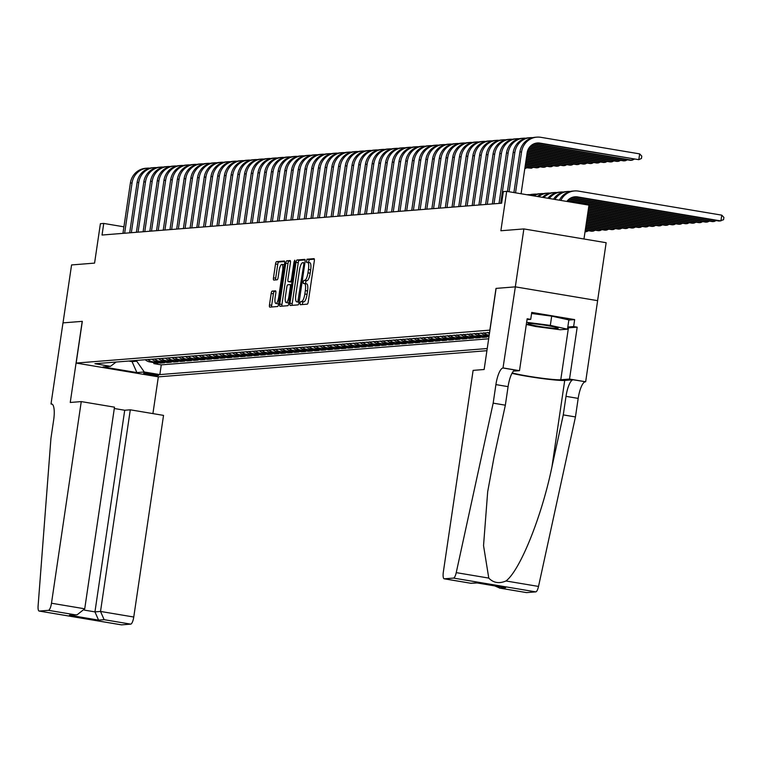 <?xml version="1.0" encoding="UTF-8"?>
<svg xmlns="http://www.w3.org/2000/svg" width="762" height="762" viewBox="0 0 762 762"><rect width="100%" height="100%" fill="white"/><g stroke="black" fill="none" stroke-linecap="round" stroke-linejoin="round"><path stroke-width="1.14" d="M300.038 303.152L300.266 304.714L307.267 304.152A2.305 0.648 -80.5 0 0 308.267 301.828L314.315 260.88A2.305 0.648 -80.5 0 0 314.03 258.651A2.305 0.648 -80.5 0 0 313.992 258.651L306.981 259.213L306.486 262.395L307.419 262.328A7.372 2.057 -80.5 0 1 307.562 262.328A7.372 2.057 -80.5 0 1 308.458 269.434L307.953 272.844A7.372 2.057 -80.5 0 1 304.762 280.292L303.857 280.368L303.162 281.997L303.362 283.55L304.295 283.483A7.372 2.057 -80.5 0 1 304.438 283.483A7.372 2.057 -80.5 0 1 305.333 290.589L304.829 294.008A7.372 2.057 -80.5 0 1 301.638 301.457L300.733 301.523L300.038 303.152M304.581 283.531L306.524 283.855A7.372 2.057 -80.5 0 1 306.667 283.864A7.372 2.057 -80.5 0 1 307.553 290.97L307.048 294.38A7.372 2.057 -80.5 0 1 303.867 301.828L302.962 301.895L302.219 304.552M314.335 259.175L309.21 259.585L308.515 262.49M307.705 262.376L309.648 262.7A7.372 2.057 -80.5 0 1 309.791 262.7A7.372 2.057 -80.5 0 1 310.677 269.805L310.172 273.225A7.372 2.057 -80.5 0 1 306.991 280.673L306.086 280.74L305.391 283.645M158.258 375.495A7.515 0.505 -171.6 0 0 158.572 375.399A7.515 0.505 -171.6 0 0 152.267 373.961A7.515 0.505 -171.6 0 0 144.028 373.113A7.515 0.505 -171.6 0 0 143.704 373.209A7.515 0.505 -171.6 0 0 150.019 374.637A7.515 0.505 -171.6 0 0 158.258 375.495M272.167 291.094A2.305 0.648 -80.5 0 0 271.167 293.427L269.472 304.914A2.305 0.648 -80.5 0 0 269.748 307.134A2.305 0.648 -80.5 0 0 269.796 307.134L277.578 306.514A2.305 0.648 -80.5 0 0 278.568 304.19L284.617 263.242A2.305 0.648 -80.5 0 0 284.34 261.023A2.305 0.648 -80.5 0 0 284.293 261.023L276.511 261.642A2.305 0.648 -80.5 0 0 275.52 263.966L273.472 277.844A2.305 0.648 -80.5 0 0 273.748 280.064A2.305 0.648 -80.5 0 0 273.796 280.064L277.12 279.797A2.305 0.648 -80.5 0 0 278.12 277.473L279.13 270.586A6.163 1.724 -80.5 0 1 281.911 264.366A6.163 1.724 -80.5 0 1 282.654 270.31L278.682 297.266A6.163 1.724 -80.5 0 1 275.892 303.486A6.163 1.724 -80.5 0 1 275.149 297.551L275.815 293.056A2.305 0.648 -80.5 0 0 275.539 290.836A2.305 0.648 -80.5 0 0 275.492 290.836L272.167 291.094L274.387 291.475A2.305 0.648 -80.5 0 0 273.396 293.799L271.691 305.286A2.305 0.648 -80.5 0 0 271.672 306.991M489.852 330.117L496.014 288.398L515.322 286.864L523.875 228.924L500.872 230.753L506.692 191.348L503.33 191.624L501.625 203.206L102.041 235.029L103.746 223.437L100.394 223.704L94.574 263.109L71.571 264.938L63.017 322.878L82.325 321.345L76.162 363.064L489.947 330.127M289.97 303.286A2.305 0.648 -80.5 0 0 290.246 305.505A2.305 0.648 -80.5 0 0 290.293 305.505L298.075 304.886A2.305 0.648 -80.5 0 0 299.066 302.552L305.114 261.604A2.305 0.648 -80.5 0 0 304.838 259.385A2.305 0.648 -80.5 0 0 304.79 259.385L297.018 260.004A2.305 0.648 -80.5 0 0 296.018 262.338L289.97 303.286L292.198 303.657A2.305 0.648 -80.5 0 0 292.17 305.352M287.826 305.705L280.045 306.324A2.305 0.648 -80.5 0 1 279.997 306.314A2.305 0.648 -80.5 0 1 279.721 304.095L285.769 263.147A2.305 0.648 -80.5 0 1 286.76 260.823L290.093 260.556A2.305 0.648 -80.5 0 1 290.141 260.556A2.305 0.648 -80.5 0 1 290.417 262.776L287.96 279.387A2.305 0.648 -80.5 0 0 288.246 281.607A2.305 0.648 -80.5 0 0 288.284 281.607L290.493 281.435A2.305 0.648 -80.5 0 0 291.494 279.102L294.046 261.814L294.77 260.185L294.97 261.747L288.817 303.371A2.305 0.648 -80.5 0 1 287.826 305.705M523.875 228.924L606.152 242.716L597.598 300.647M153.972 362.645L153.829 363.617L157.858 363.293L149.743 361.931L152.429 361.721A9.392 9.001 -94.6 0 1 147.895 359.493M160.687 362.112L160.544 363.083L164.573 362.76L156.458 361.398L159.144 361.188A9.392 9.001 -94.6 0 1 154.61 358.959M167.402 361.569L167.259 362.55L171.288 362.226L163.173 360.864L165.859 360.655A9.392 9.001 -94.6 0 1 161.325 358.426M174.117 361.036L173.974 362.007L178.003 361.693L169.888 360.331L172.574 360.112A9.392 9.001 -94.6 0 1 168.04 357.892M180.842 360.502L180.689 361.474L184.728 361.159L176.603 359.797L179.289 359.578A9.392 9.001 -94.6 0 1 174.755 357.349M187.557 359.969L187.414 360.94L191.443 360.617L183.318 359.264L186.004 359.045A9.392 9.001 -94.6 0 1 181.47 356.816M194.272 359.435L194.129 360.407L198.158 360.083L190.033 358.721L192.729 358.511A9.392 9.001 -94.6 0 1 188.185 356.283M200.987 358.902L200.844 359.874L204.873 359.55L196.758 358.188L199.444 357.978A9.392 9.001 -94.6 0 1 194.901 355.749M207.702 358.369L207.559 359.34L211.588 359.016L203.473 357.654L206.159 357.445A9.392 9.001 -94.6 0 1 201.616 355.216M214.417 357.826L214.274 358.807L218.303 358.483L210.188 357.121L212.874 356.902A9.392 9.001 -94.6 0 1 208.331 354.682M221.132 357.292L220.99 358.264L225.019 357.95L216.903 356.587L219.589 356.368A9.392 9.001 -94.6 0 1 215.046 354.139M227.848 356.759L227.705 357.73L231.734 357.416L223.618 356.054L226.304 355.835A9.392 9.001 -94.6 0 1 221.771 353.606M234.563 356.225L234.42 357.197L238.449 356.873L230.334 355.521L233.02 355.302A9.392 9.001 -94.6 0 1 228.486 353.073M241.278 355.692L241.135 356.664L245.164 356.34L237.049 354.978L239.735 354.768A9.392 9.001 -94.6 0 1 235.201 352.539M247.993 355.159L247.85 356.13L251.879 355.806L243.764 354.444L246.45 354.235A9.392 9.001 -94.6 0 1 241.916 352.006M254.708 354.625L254.565 355.597L258.594 355.273L250.479 353.911L253.165 353.701A9.392 9.001 -94.6 0 1 248.631 351.473M261.423 354.082L261.28 355.054L265.309 354.74L257.194 353.377L259.88 353.158A9.392 9.001 -94.6 0 1 255.346 350.939M268.138 353.549L267.995 354.52L272.024 354.206L263.909 352.844L266.595 352.625A9.392 9.001 -94.6 0 1 262.061 350.396M274.853 353.016L274.711 353.987L278.74 353.663L270.624 352.311L273.31 352.092A9.392 9.001 -94.6 0 1 268.776 349.863M281.569 352.482L281.426 353.454L285.455 353.13L277.339 351.768L280.025 351.558A9.392 9.001 -94.6 0 1 275.492 349.329M288.293 351.949L288.141 352.92L292.179 352.596L284.055 351.234L286.741 351.025A9.392 9.001 -94.6 0 1 282.207 348.796M295.008 351.415L294.865 352.387L298.894 352.063L290.77 350.701L293.456 350.491A9.392 9.001 -94.6 0 1 288.922 348.263M301.723 350.872L301.581 351.853L305.61 351.53L297.485 350.168L300.18 349.958A9.392 9.001 -94.6 0 1 295.637 347.729M308.439 350.339L308.296 351.311L312.325 350.996L304.209 349.634L306.895 349.415A9.392 9.001 -94.6 0 1 302.352 347.196M315.154 349.806L315.011 350.777L319.04 350.463L310.925 349.101L313.611 348.882A9.392 9.001 -94.6 0 1 309.067 346.653M321.869 349.272L321.726 350.244L325.755 349.92L317.64 348.567L320.326 348.348A9.392 9.001 -94.6 0 1 315.782 346.119M328.584 348.739L328.441 349.71L332.47 349.387L324.355 348.024L327.041 347.815A9.392 9.001 -94.6 0 1 322.497 345.586M335.299 348.205L335.156 349.177L339.185 348.853L331.07 347.491L333.756 347.282A9.392 9.001 -94.6 0 1 329.213 345.053M342.014 347.672L341.871 348.644L345.9 348.32L337.785 346.958L340.471 346.748A9.392 9.001 -94.6 0 1 335.937 344.519M348.729 347.129L348.586 348.11L352.615 347.786L344.5 346.424L347.186 346.215A9.392 9.001 -94.6 0 1 342.652 343.986M355.444 346.596L355.302 347.567L359.331 347.253L351.215 345.891L353.901 345.672A9.392 9.001 -94.6 0 1 349.367 343.452M362.16 346.062L362.017 347.034L366.046 346.72L357.93 345.357L360.617 345.138A9.392 9.001 -94.6 0 1 356.083 342.91M368.875 345.529L368.732 346.5L372.761 346.177L364.646 344.824L367.332 344.605A9.392 9.001 -94.6 0 1 362.798 342.376M375.59 344.995L375.447 345.967L379.476 345.643L371.361 344.281L374.047 344.072A9.392 9.001 -94.6 0 1 369.513 341.843M382.305 344.462L382.162 345.434L386.191 345.11L378.076 343.748L380.762 343.538A9.392 9.001 -94.6 0 1 376.228 341.309M389.02 343.929L388.877 344.9L392.906 344.576L384.791 343.214L387.477 343.005A9.392 9.001 -94.6 0 1 382.943 340.776M395.745 343.386L395.592 344.367L399.621 344.043L391.506 342.681L394.192 342.462A9.392 9.001 -94.6 0 1 389.658 340.243M402.46 342.852L402.317 343.824L406.346 343.51L398.221 342.148L400.907 341.928A9.392 9.001 -94.6 0 1 396.373 339.7M409.175 342.319L409.032 343.291L413.061 342.976L404.936 341.614L407.622 341.395A9.392 9.001 -94.6 0 1 403.088 339.166M415.89 341.786L415.747 342.757L419.776 342.433L411.661 341.071L414.347 340.862A9.392 9.001 -94.6 0 1 409.804 338.633M422.605 341.252L422.462 342.224L426.491 341.9L418.376 340.538L421.062 340.328A9.392 9.001 -94.6 0 1 416.519 338.099M429.32 340.719L429.177 341.69L433.207 341.366L425.091 340.004L427.777 339.795A9.392 9.001 -94.6 0 1 423.234 337.566M436.035 340.185L435.893 341.157L439.922 340.833L431.806 339.471L434.492 339.261A9.392 9.001 -94.6 0 1 429.949 337.033M442.751 339.642L442.608 340.614L446.637 340.3L438.521 338.938L441.208 338.719A9.392 9.001 -94.6 0 1 436.664 336.499M449.466 339.109L449.323 340.081L453.352 339.766L445.237 338.404L447.923 338.185A9.392 9.001 -94.6 0 1 443.389 335.956M456.181 338.576L456.038 339.547L460.067 339.223L451.952 337.871L454.638 337.652A9.392 9.001 -94.6 0 1 450.104 335.423M462.896 338.042L462.753 339.014L466.782 338.69L458.667 337.328L461.353 337.118A9.392 9.001 -94.6 0 1 456.819 334.889M469.611 337.509L469.468 338.48L473.497 338.157L465.382 336.794L468.068 336.585A9.392 9.001 -94.6 0 1 463.534 334.356M476.326 336.975L476.183 337.947L480.212 337.623L472.097 336.261L474.783 336.052A9.392 9.001 -94.6 0 1 470.249 333.823M483.041 336.433L482.898 337.414L486.928 337.09L478.812 335.728L481.498 335.518A9.392 9.001 -94.6 0 1 476.964 333.289M486.908 350.701L158.439 376.857L76.162 363.064M153.829 363.617L161.277 364.865L159.839 374.599L487.232 348.529M159.839 374.599L144.275 371.989L136.893 372.58L103.089 366.913L110.48 366.322L94.907 363.712L489.585 332.565M489.204 335.147L488.213 334.975A9.392 9.001 -94.6 0 1 483.68 332.756M480.993 332.965A9.392 9.001 85.4 0 0 485.527 335.194L489.109 335.794M488.966 336.766L481.498 335.518M482.898 337.414L474.783 336.052M476.183 337.947L468.068 336.585M469.468 338.48L461.353 337.118M462.753 339.014L454.638 337.652M456.038 339.547L447.923 338.185M449.323 340.081L441.208 338.719M442.608 340.614L434.492 339.261M435.893 341.157L427.777 339.795M429.177 341.69L421.062 340.328M422.462 342.224L414.347 340.862M415.747 342.757L407.622 341.395M409.032 343.291L400.907 341.928M402.317 343.824L394.192 342.462M395.592 344.367L387.477 343.005M388.877 344.9L380.762 343.538M382.162 345.434L374.047 344.072M375.447 345.967L367.332 344.605M368.732 346.5L360.617 345.138M362.017 347.034L353.901 345.672M355.302 347.567L347.186 346.215M348.586 348.11L340.471 346.748M341.871 348.644L333.756 347.282M335.156 349.177L327.041 347.815M328.441 349.71L320.326 348.348M321.726 350.244L313.611 348.882M315.011 350.777L306.895 349.415M308.296 351.311L300.18 349.958M301.581 351.853L293.456 350.491M294.865 352.387L286.741 351.025M288.141 352.92L280.025 351.558M281.426 353.454L273.31 352.092M274.711 353.987L266.595 352.625M267.995 354.52L259.88 353.158M261.28 355.054L253.165 353.701M254.565 355.597L246.45 354.235M247.85 356.13L239.735 354.768M241.135 356.664L233.02 355.302M234.42 357.197L226.304 355.835M227.705 357.73L219.589 356.368M220.99 358.264L212.874 356.902M214.274 358.807L206.159 357.445M207.559 359.34L199.444 357.978M200.844 359.874L192.729 358.511M194.129 360.407L186.004 359.045M187.414 360.94L179.289 359.578M180.689 361.474L172.574 360.112M173.974 362.007L165.859 360.655M167.259 362.55L159.144 361.188M160.544 363.083L152.429 361.721M161.277 364.865L488.671 338.795M132.178 360.74L132.055 361.598L136.75 361.226L136.874 360.369M583.968 238.992L588.969 205.149L506.692 191.348M123.92 226.819L103.746 223.437M128.626 361.026L132.055 361.598L136.893 372.58M487.709 332.432A9.392 9.001 85.4 0 0 489.423 333.67M474.278 333.499A9.392 9.001 85.4 0 0 478.812 335.728M467.563 334.032A9.392 9.001 85.4 0 0 472.097 336.261M460.848 334.566A9.392 9.001 85.4 0 0 465.382 336.794M454.133 335.109A9.392 9.001 85.4 0 0 458.667 337.328M447.418 335.642A9.392 9.001 85.4 0 0 451.952 337.871M440.693 336.175A9.392 9.001 85.4 0 0 445.237 338.404M433.978 336.709A9.392 9.001 85.4 0 0 438.521 338.938M427.263 337.242A9.392 9.001 85.4 0 0 431.806 339.471M420.548 337.776A9.392 9.001 85.4 0 0 425.091 340.004M413.833 338.309A9.392 9.001 85.4 0 0 418.376 340.538M407.118 338.852A9.392 9.001 85.4 0 0 411.661 341.071M400.402 339.385A9.392 9.001 85.4 0 0 404.936 341.614M393.687 339.919A9.392 9.001 85.4 0 0 398.221 342.148M386.972 340.452A9.392 9.001 85.4 0 0 391.506 342.681M380.257 340.985A9.392 9.001 85.4 0 0 384.791 343.214M373.542 341.519A9.392 9.001 85.4 0 0 378.076 343.748M366.827 342.062A9.392 9.001 85.4 0 0 371.361 344.281M360.112 342.595A9.392 9.001 85.4 0 0 364.646 344.824M353.397 343.129A9.392 9.001 85.4 0 0 357.93 345.357M346.681 343.662A9.392 9.001 85.4 0 0 351.215 345.891M339.966 344.195A9.392 9.001 85.4 0 0 344.5 346.424M333.251 344.729A9.392 9.001 85.4 0 0 337.785 346.958M326.527 345.262A9.392 9.001 85.4 0 0 331.07 347.491M319.811 345.805A9.392 9.001 85.4 0 0 324.355 348.024M313.096 346.339A9.392 9.001 85.4 0 0 317.64 348.567M306.381 346.872A9.392 9.001 85.4 0 0 310.925 349.101M299.666 347.405A9.392 9.001 85.4 0 0 304.209 349.634M292.951 347.939A9.392 9.001 85.4 0 0 297.485 350.168M286.236 348.472A9.392 9.001 85.4 0 0 290.77 350.701M279.521 349.006A9.392 9.001 85.4 0 0 284.055 351.234M272.806 349.548A9.392 9.001 85.4 0 0 277.339 351.768M266.09 350.082A9.392 9.001 85.4 0 0 270.624 352.311M259.375 350.615A9.392 9.001 85.4 0 0 263.909 352.844M252.66 351.149A9.392 9.001 85.4 0 0 257.194 353.377M245.945 351.682A9.392 9.001 85.4 0 0 250.479 353.911M239.23 352.215A9.392 9.001 85.4 0 0 243.764 354.444M232.515 352.758A9.392 9.001 85.4 0 0 237.049 354.978M225.8 353.292A9.392 9.001 85.4 0 0 230.334 355.521M219.075 353.825A9.392 9.001 85.4 0 0 223.618 356.054M212.36 354.359A9.392 9.001 85.4 0 0 216.903 356.587M205.645 354.892A9.392 9.001 85.4 0 0 210.188 357.121M198.93 355.425A9.392 9.001 85.4 0 0 203.473 357.654M192.215 355.959A9.392 9.001 85.4 0 0 196.758 358.188M185.499 356.502A9.392 9.001 85.4 0 0 190.033 358.721M178.784 357.035A9.392 9.001 85.4 0 0 183.318 359.264M172.069 357.568A9.392 9.001 85.4 0 0 176.603 359.797M165.354 358.102A9.392 9.001 85.4 0 0 169.888 360.331M158.639 358.635A9.392 9.001 85.4 0 0 163.173 360.864M151.924 359.169A9.392 9.001 85.4 0 0 156.458 361.398M110.48 366.322L116.148 362.017M145.209 359.702A9.392 9.001 85.4 0 0 149.743 361.931M136.75 361.226L144.275 371.989M305.143 259.909L299.237 260.375A2.305 0.648 -80.5 0 0 298.247 262.709L292.198 303.657M297.818 301.762L303.819 264.185L303.628 262.633L302.638 262.709A7.372 2.057 -80.5 0 0 299.456 270.148L295.827 294.723A7.372 2.057 -80.5 0 0 296.723 301.828A7.372 2.057 -80.5 0 0 296.866 301.838L299.152 301.981M298.799 302.162A7.372 2.057 -80.5 0 0 298.942 302.2A7.372 2.057 -80.5 0 0 299.085 302.209L296.866 301.838M290.446 261.08L288.988 261.195A2.305 0.648 -80.5 0 0 287.988 263.519L281.95 304.467A2.305 0.648 -80.5 0 0 281.921 306.172M290.417 281.969A2.305 0.648 -80.5 0 0 290.465 281.978A2.305 0.648 -80.5 0 0 290.512 281.978L291.998 281.864M285.417 296.618A6.163 1.724 -80.5 0 0 286.16 302.562A6.163 1.724 -80.5 0 0 288.941 296.342L290.351 286.836A2.305 0.648 -80.5 0 0 290.074 284.617A2.305 0.648 -80.5 0 0 290.027 284.617L287.817 284.798A2.305 0.648 -80.5 0 0 286.817 287.122L285.417 296.618M286.16 302.562L288.388 302.933A6.163 1.724 -80.5 0 0 288.912 302.762M275.844 291.351L274.387 291.475M275.892 303.486L278.12 303.857A6.163 1.724 -80.5 0 0 278.644 303.695M284.378 264.852A6.163 1.724 -80.5 0 0 284.14 264.747L281.911 264.366M284.645 261.537L278.74 262.014A2.305 0.648 -80.5 0 0 277.739 264.338L275.692 278.216A2.305 0.648 -80.5 0 0 275.663 279.911M566.852 201.435A11.744 11.249 -94.6 0 1 574.948 196.796A11.744 11.249 -94.6 0 1 577.596 196.91L720.909 220.942L721.766 215.151L578.444 191.119A17.612 16.869 85.4 0 0 574.481 190.948A17.612 16.869 85.4 0 0 560.832 200.425M574.11 196.901A11.744 11.249 -94.6 0 1 575.91 197.044L719.233 221.075L723.557 219.732L723.9 217.408L721.766 215.151M574.481 190.948L572.805 191.081A17.612 16.869 85.4 0 0 559.346 200.177M536.486 143.094A11.744 11.249 -94.6 0 1 538.286 143.237L638.804 159.677L639.661 153.886L540.82 137.312A17.612 16.869 85.4 0 0 536.858 137.141A17.612 16.869 85.4 0 0 521.57 151.895L515.531 192.834M536.858 137.141L535.172 137.274A17.612 16.869 85.4 0 0 519.894 152.029L513.912 192.567M521.084 193.767L527.133 152.829A11.744 11.249 -94.6 0 1 537.315 142.989A11.744 11.249 -94.6 0 1 539.963 143.104L638.804 159.677L641.452 158.467L641.794 156.143L639.661 153.886M553.412 328.241A15.259 1.019 -171.6 0 0 558.089 328.07A15.259 1.019 -171.6 0 0 548.326 325.774A15.259 1.019 -171.6 0 0 532.743 323.698A15.259 1.019 -171.6 0 0 528.095 323.64A15.259 1.019 -171.6 0 0 536.21 325.888A15.259 1.019 -171.6 0 0 553.412 328.241M531.59 313.496L551.698 316.125L568.862 319.897L567.49 329.174L560.241 329.746L535.819 326.546L526.323 324.46M526.637 322.297L550.326 325.393L567.49 329.174M551.698 316.125L550.326 325.393M493.166 403.146L505.349 405.184L494.024 457.152L487.68 491.766L483.537 545.592L488.775 578.091C493.424 582.901 499.167 583.863 505.978 580.977C520.008 570.519 541.715 516.646 551.945 466.868L563.27 414.899L566.014 396.354A16.44 4.582 99.5 0 1 573.11 379.762L585.654 381.772L597.627 300.657L515.35 286.855L496.11 288.388L484.137 369.503L473.116 370.38L443.341 572.014A7.049 1.962 -80.5 0 0 444.198 578.806A7.049 1.962 -80.5 0 0 444.332 578.806L453.504 578.082A7.049 1.962 -80.5 0 0 456.238 572.633L493.166 403.146L495.91 384.6A16.44 4.582 99.5 0 1 503.006 368.008L515.35 286.855M563.27 414.899L575.453 416.938L578.187 398.393A16.44 4.582 99.5 0 1 585.283 381.8M503.006 368.008L515.179 370.046A16.44 4.582 99.5 0 0 508.083 386.639L505.349 405.184M444.332 578.806L470.906 583.263L476.479 582.825L505.616 587.702L500.034 588.15L526.609 592.607L535.781 591.874L453.504 578.082M505.978 580.977L538.515 586.435L575.453 416.938M503.377 367.979L519.494 370.675L527.161 318.764L530.723 319.364L527.028 319.649M568.833 320.069L574.662 319.602L531.743 312.41L530.723 319.364M574.662 319.602L573.643 326.555L577.196 327.155L569.528 379.066L585.654 381.772M512.216 372.894A26.413 1.772 -171.6 0 0 537.801 377.657A26.413 1.772 -171.6 0 0 560.765 379.762L569.528 379.066M519.494 370.675L513.417 371.161M511.969 373.351A30.585 2.048 -171.6 0 0 541.363 378.428A30.585 2.048 -171.6 0 0 564.718 380.428L573.11 379.762M538.515 586.435A7.049 1.962 99.5 0 1 535.781 591.874M577.196 327.155L568.433 327.851A26.413 1.772 8.4 0 1 567.68 327.889M567.804 327.022L573.643 326.555M470.906 583.263L477.202 582.959M476.479 582.825L477.136 582.93M505.616 587.702L504.415 587.502M500.034 588.15L494.671 585.892M81.258 401.593L51.483 603.228L84.725 608.8L114.5 407.165L81.258 401.593L70.247 402.469L82.22 321.354L62.979 322.878L51.006 404.003L52.245 404.203M114.31 408.508L124.72 410.251L130.292 409.813L163.535 415.385L133.76 617.02A7.049 1.962 99.5 0 1 130.721 624.135L121.558 624.859A7.049 1.962 99.5 0 1 121.415 624.859L39.138 611.057A7.049 1.962 -80.5 0 1 38.1 605.933L50.94 438.36L53.683 419.824A16.44 4.582 -80.5 0 0 51.692 403.984A16.44 4.582 -80.5 0 0 51.378 403.974L51.006 404.003M130.721 624.135L104.146 619.677L98.574 620.116L69.447 615.239L75.019 614.791L48.444 610.333L39.272 611.067L121.558 624.859M158.344 376.838L152.914 413.604M130.292 409.813L100.517 611.448L133.76 617.02M48.444 610.333A7.049 1.962 -80.5 0 0 51.483 603.228M124.72 410.251L94.945 611.886L100.517 611.448L104.146 619.677M98.574 620.116L94.945 611.886L84.372 610.114M69.447 615.239L77.076 614.82L84.725 608.8M75.019 614.791L77.076 614.82M571.014 197.891L712.518 221.609L714.194 221.475L714.375 220.266M571.681 197.587L714.194 221.475L716.185 220.561M570.3 191.481A17.612 16.869 85.4 0 0 567.766 191.481L566.09 191.614A17.612 16.869 85.4 0 0 553.517 199.206M567.766 191.481A17.612 16.869 85.4 0 0 554.955 199.444M568.957 199.206L705.803 222.142L707.479 222.009L707.66 220.799M569.404 198.863L707.479 222.009L709.47 221.104M563.585 192.014A17.612 16.869 85.4 0 0 561.051 192.014L559.375 192.148A17.612 16.869 85.4 0 0 547.878 198.253M561.051 192.014A17.612 16.869 85.4 0 0 549.269 198.491M567.5 200.616L699.087 222.685L700.764 222.552L700.945 221.332M567.823 200.254L700.764 222.552L702.755 221.637M556.87 192.548A17.612 16.869 85.4 0 0 554.336 192.548L552.66 192.681A17.612 16.869 85.4 0 0 542.477 197.348M554.336 192.548A17.612 16.869 85.4 0 0 543.801 197.577M588.864 205.864L692.372 223.218L694.049 223.085L694.23 221.866M588.921 205.454L694.049 223.085L696.039 222.171M550.154 193.081A17.612 16.869 85.4 0 0 547.621 193.091L545.944 193.224A17.612 16.869 85.4 0 0 537.372 196.501M547.621 193.091A17.612 16.869 85.4 0 0 538.62 196.701M532.676 137.674A17.612 16.869 85.4 0 0 530.133 137.674A17.612 16.869 85.4 0 0 514.855 152.429L509.054 191.748M530.133 137.674L528.457 137.808A17.612 16.869 85.4 0 0 513.178 152.562L507.435 191.481M533.381 144.075L630.412 160.344L632.089 160.21L632.269 159.001M534.048 143.77L632.089 160.21L634.079 159.296M525.951 138.208A17.612 16.869 85.4 0 0 523.418 138.208A17.612 16.869 85.4 0 0 508.14 152.962L500.71 203.283M523.418 138.208L521.741 138.341A17.612 16.869 85.4 0 0 506.463 153.105L499.034 203.416M531.324 145.39L623.697 160.877L625.373 160.744L625.554 159.534M531.771 145.056L625.373 160.744L627.364 159.839M519.236 138.741A17.612 16.869 85.4 0 0 516.703 138.741A17.612 16.869 85.4 0 0 501.425 153.505L493.995 203.816M516.703 138.741L515.026 138.875A17.612 16.869 85.4 0 0 499.748 153.638L492.319 203.949M529.866 146.809L616.982 161.42L618.658 161.277L618.839 160.068M530.19 146.447L618.658 161.277L620.649 160.372M512.521 139.275A17.612 16.869 85.4 0 0 509.988 139.275A17.612 16.869 85.4 0 0 494.709 154.038L487.28 204.349M509.988 139.275L508.311 139.408A17.612 16.869 85.4 0 0 493.033 154.172L485.604 204.483M528.78 148.285L610.267 161.954L611.943 161.82L612.124 160.601M529.028 147.914L611.943 161.82L613.934 160.906M588.626 207.483L685.657 223.752L687.334 223.618L687.514 222.399M588.683 207.073L687.334 223.618L689.324 222.704M543.439 193.615A17.612 16.869 85.4 0 0 540.906 193.624L539.229 193.758A17.612 16.869 85.4 0 0 532.695 195.71M540.906 193.624A17.612 16.869 85.4 0 0 533.819 195.901M505.806 139.808A17.612 16.869 85.4 0 0 503.272 139.808A17.612 16.869 85.4 0 0 487.994 154.572L480.565 204.883M503.272 139.808L501.596 139.951A17.612 16.869 85.4 0 0 486.318 154.705L478.888 205.016M527.99 149.819L603.552 162.487L605.228 162.354L605.409 161.134M528.161 149.428L605.228 162.354L607.219 161.439M588.388 209.102L678.942 224.285L680.618 224.152L680.799 222.933M588.445 208.702L680.618 224.152L682.609 223.237M536.724 194.158A17.612 16.869 85.4 0 0 534.191 194.158L532.514 194.291A17.612 16.869 85.4 0 0 528.742 195.053M534.191 194.158A17.612 16.869 85.4 0 0 529.628 195.196M499.091 140.341A17.612 16.869 85.4 0 0 496.557 140.351A17.612 16.869 85.4 0 0 481.279 155.105L473.85 205.416M496.557 140.351L494.881 140.484A17.612 16.869 85.4 0 0 479.603 155.238L472.173 205.55M527.437 151.381L596.837 163.02L598.513 162.887L598.694 161.668M527.552 150.99L598.513 162.887L600.504 161.973M588.15 210.722L672.227 224.819L673.903 224.685L674.084 223.476M588.207 210.322L673.903 224.685L675.894 223.771M530.009 194.691A17.612 16.869 85.4 0 0 527.475 194.691A17.612 16.869 85.4 0 0 526.923 194.748M492.376 140.875A17.612 16.869 85.4 0 0 489.842 140.884A17.612 16.869 85.4 0 0 474.564 155.638L467.135 205.95M489.842 140.884L488.166 141.018A17.612 16.869 85.4 0 0 472.888 155.772L465.458 206.092M527.104 152.991L590.121 163.554L591.798 163.42L591.979 162.201M527.171 152.581L591.798 163.42L593.788 162.506M587.912 212.341L665.512 225.352L667.188 225.219L667.369 224.009M587.969 211.941L667.188 225.219L669.179 224.314M485.661 141.418A17.612 16.869 85.4 0 0 483.127 141.418A17.612 16.869 85.4 0 0 467.849 156.172L460.419 206.492M483.127 141.418L481.451 141.551A17.612 16.869 85.4 0 0 466.173 156.305L458.743 206.626M526.866 154.61L583.406 164.087L585.083 163.954L585.264 162.744M526.933 154.21L585.083 163.954L587.073 163.039M587.664 213.97L658.797 225.895L660.473 225.752L660.654 224.542M587.731 213.56L660.473 225.752L662.464 224.847M478.946 141.951A17.612 16.869 85.4 0 0 476.412 141.951A17.612 16.869 85.4 0 0 461.134 156.715L453.704 207.026M476.412 141.951L474.736 142.084A17.612 16.869 85.4 0 0 459.448 156.848L452.018 207.159M526.628 156.229L576.691 164.621L578.368 164.487L578.548 163.278M526.685 155.829L578.368 164.487L580.358 163.582M587.426 215.589L652.082 226.428L653.758 226.295L653.939 225.076M587.492 215.179L653.758 226.295L655.749 225.381M472.23 142.484A17.612 16.869 85.4 0 0 469.697 142.484A17.612 16.869 85.4 0 0 454.419 157.248L446.989 207.559M469.697 142.484L468.02 142.618A17.612 16.869 85.4 0 0 452.733 157.382L445.303 207.693M526.39 157.848L569.976 165.163L571.652 165.03L571.833 163.811M526.447 157.448L571.652 165.03L573.643 164.116M587.188 217.208L645.366 226.962L647.043 226.828L647.224 225.609M587.245 216.799L647.043 226.828L649.034 225.914M465.515 143.018A17.612 16.869 85.4 0 0 462.982 143.018A17.612 16.869 85.4 0 0 447.704 157.782L440.274 208.093M462.982 143.018L461.305 143.151A17.612 16.869 85.4 0 0 446.018 157.915L438.588 208.226M526.151 159.477L563.261 165.697L564.937 165.564L565.118 164.344M526.209 159.067L564.937 165.564L566.928 164.649M586.95 218.827L638.642 227.495L640.328 227.362L640.509 226.143M587.007 218.418L640.328 227.362L642.309 226.447M458.8 143.551A17.612 16.869 85.4 0 0 456.267 143.561A17.612 16.869 85.4 0 0 440.988 158.315L433.559 208.626M456.267 143.561L454.59 143.694A17.612 16.869 85.4 0 0 439.303 158.448L431.873 208.759M525.913 161.096L556.536 166.23L558.222 166.097L558.403 164.878M525.971 160.687L558.222 166.097L560.203 165.183M586.711 220.447L631.927 228.029L633.613 227.895L633.793 226.676M586.769 220.047L633.613 227.895L635.594 226.981M452.085 144.085A17.612 16.869 85.4 0 0 449.551 144.094A17.612 16.869 85.4 0 0 434.273 158.848L426.834 209.159M449.551 144.094L447.865 144.228A17.612 16.869 85.4 0 0 432.587 158.982L425.158 209.293M525.675 162.716L549.821 166.764L551.507 166.63L551.688 165.411M525.732 162.306L551.507 166.63L553.488 165.716M586.473 222.066L625.211 228.562L626.897 228.429L627.069 227.219M586.53 221.666L626.897 228.429L628.879 227.514M445.37 144.628A17.612 16.869 85.4 0 0 442.836 144.628A17.612 16.869 85.4 0 0 427.549 159.382L420.119 209.702M442.836 144.628L441.15 144.761A17.612 16.869 85.4 0 0 425.872 159.515L418.443 209.836M525.437 164.335L543.106 167.297L544.792 167.164L544.963 165.945M525.494 163.925L544.792 167.164L546.773 166.249M586.235 223.685L618.496 229.095L620.182 228.962L620.354 227.752M586.292 223.285L620.182 228.962L622.163 228.057M438.655 145.161A17.612 16.869 85.4 0 0 436.121 145.161A17.612 16.869 85.4 0 0 420.834 159.915L413.404 210.236M436.121 145.161L434.435 145.294A17.612 16.869 85.4 0 0 419.157 160.049L411.728 210.369M525.189 165.954L536.391 167.831L538.077 167.697L538.248 166.487M525.256 165.554L538.077 167.697L540.058 166.783M585.997 225.314L611.781 229.638L613.467 229.505L613.639 228.286M586.054 224.904L613.467 229.505L615.448 228.59M431.94 145.694A17.612 16.869 85.4 0 0 429.406 145.694A17.612 16.869 85.4 0 0 414.118 160.458L406.689 210.769M429.406 145.694L427.72 145.828A17.612 16.869 85.4 0 0 412.442 160.591L405.013 210.903M524.951 167.573L531.362 168.231L531.533 167.021M525.018 167.173L531.362 168.231L533.343 167.326M585.749 226.933L605.066 230.172L606.743 230.038L606.923 228.819M585.816 226.524L606.743 230.038L608.733 229.124M425.225 146.228A17.612 16.869 85.4 0 0 422.681 146.228A17.612 16.869 85.4 0 0 407.403 160.992L399.974 211.303M422.681 146.228L421.005 146.361A17.612 16.869 85.4 0 0 405.727 161.125L398.297 211.436M526.628 167.859L524.789 168.697M585.511 228.552L598.351 230.705L600.027 230.572L600.208 229.352M585.578 228.143L600.027 230.572L602.018 229.657M418.5 146.761A17.612 16.869 85.4 0 0 415.966 146.761A17.612 16.869 85.4 0 0 400.688 161.525L393.259 211.836M415.966 146.761L414.29 146.895A17.612 16.869 85.4 0 0 399.012 161.658L391.582 211.969M585.273 230.172L591.636 231.238L593.312 231.105L593.493 229.886M585.33 229.762L593.312 231.105L595.303 230.191M411.785 147.295A17.612 16.869 85.4 0 0 409.251 147.304A17.612 16.869 85.4 0 0 393.973 162.058L386.544 212.369M409.251 147.304L407.575 147.437A17.612 16.869 85.4 0 0 392.297 162.192L384.867 212.503M585.045 231.762L586.597 231.638L586.778 230.419M585.092 231.391L586.597 231.638L588.588 230.724M405.07 147.828A17.612 16.869 85.4 0 0 402.536 147.838A17.612 16.869 85.4 0 0 387.258 162.592L379.828 212.903M402.536 147.838L400.86 147.971A17.612 16.869 85.4 0 0 385.582 162.725L378.152 213.036M398.355 148.371A17.612 16.869 85.4 0 0 395.821 148.371A17.612 16.869 85.4 0 0 380.543 163.125L373.113 213.446M395.821 148.371L394.144 148.504A17.612 16.869 85.4 0 0 378.866 163.258L371.437 213.579M391.639 148.904A17.612 16.869 85.4 0 0 389.106 148.904A17.612 16.869 85.4 0 0 373.828 163.659L366.398 213.979M389.106 148.904L387.429 149.038A17.612 16.869 85.4 0 0 372.151 163.792L364.722 214.112M384.924 149.438A17.612 16.869 85.4 0 0 382.391 149.438A17.612 16.869 85.4 0 0 367.113 164.201L359.683 214.513M382.391 149.438L380.714 149.571A17.612 16.869 85.4 0 0 365.436 164.335L358.007 214.646M378.209 149.971A17.612 16.869 85.4 0 0 375.676 149.971A17.612 16.869 85.4 0 0 360.397 164.735L352.968 215.046M375.676 149.971L373.999 150.104A17.612 16.869 85.4 0 0 358.721 164.868L351.292 215.179M371.494 150.505A17.612 16.869 85.4 0 0 368.96 150.505A17.612 16.869 85.4 0 0 353.682 165.268L346.253 215.579M368.96 150.505L367.284 150.638A17.612 16.869 85.4 0 0 352.006 165.402L344.567 215.713M364.779 151.038A17.612 16.869 85.4 0 0 362.245 151.047A17.612 16.869 85.4 0 0 346.967 165.802L339.538 216.113M362.245 151.047L360.569 151.181A17.612 16.869 85.4 0 0 345.281 165.935L337.852 216.246M358.064 151.571A17.612 16.869 85.4 0 0 355.53 151.581A17.612 16.869 85.4 0 0 340.252 166.335L332.823 216.646M355.53 151.581L353.854 151.714A17.612 16.869 85.4 0 0 338.566 166.468L331.137 216.789M351.349 152.114A17.612 16.869 85.4 0 0 348.815 152.114A17.612 16.869 85.4 0 0 333.537 166.868L326.107 217.189M348.815 152.114L347.139 152.248A17.612 16.869 85.4 0 0 331.851 167.002L324.422 217.322M344.634 152.648A17.612 16.869 85.4 0 0 342.1 152.648A17.612 16.869 85.4 0 0 326.822 167.402L319.392 217.722M342.1 152.648L340.414 152.781A17.612 16.869 85.4 0 0 325.136 167.545L317.706 217.856M337.918 153.181A17.612 16.869 85.4 0 0 335.385 153.181A17.612 16.869 85.4 0 0 320.097 167.945L312.668 218.256M335.385 153.181L333.699 153.314A17.612 16.869 85.4 0 0 318.421 168.078L310.991 218.389M331.203 153.714A17.612 16.869 85.4 0 0 328.67 153.714A17.612 16.869 85.4 0 0 313.382 168.478L305.953 218.789M328.67 153.714L326.984 153.848A17.612 16.869 85.4 0 0 311.706 168.612L304.276 218.923M324.488 154.248A17.612 16.869 85.4 0 0 321.955 154.248A17.612 16.869 85.4 0 0 306.667 169.012L299.237 219.323M321.955 154.248L320.269 154.391A17.612 16.869 85.4 0 0 304.99 169.145L297.561 219.456M317.773 154.781A17.612 16.869 85.4 0 0 315.23 154.791A17.612 16.869 85.4 0 0 299.952 169.545L292.522 219.856M315.23 154.791L313.553 154.924A17.612 16.869 85.4 0 0 298.275 169.678L290.846 219.989M311.048 155.324A17.612 16.869 85.4 0 0 308.515 155.324A17.612 16.869 85.4 0 0 293.237 170.078L285.807 220.399M308.515 155.324L306.838 155.458A17.612 16.869 85.4 0 0 291.56 170.212L284.131 220.532M304.333 155.858A17.612 16.869 85.4 0 0 301.8 155.858A17.612 16.869 85.4 0 0 286.522 170.612L279.092 220.932M301.8 155.858L300.123 155.991A17.612 16.869 85.4 0 0 284.845 170.745L277.416 221.066M297.618 156.391A17.612 16.869 85.4 0 0 295.084 156.391A17.612 16.869 85.4 0 0 279.806 171.155L272.377 221.466M295.084 156.391L293.408 156.524A17.612 16.869 85.4 0 0 278.13 171.288L270.7 221.599M290.903 156.924A17.612 16.869 85.4 0 0 288.369 156.924A17.612 16.869 85.4 0 0 273.091 171.688L265.662 221.999M288.369 156.924L286.693 157.058A17.612 16.869 85.4 0 0 271.415 171.821L263.985 222.133M284.188 157.458A17.612 16.869 85.4 0 0 281.654 157.458A17.612 16.869 85.4 0 0 266.376 172.222L258.947 222.533M281.654 157.458L279.978 157.591A17.612 16.869 85.4 0 0 264.7 172.355L257.27 222.666M277.473 157.991A17.612 16.869 85.4 0 0 274.939 158.001A17.612 16.869 85.4 0 0 259.661 172.755L252.232 223.066M274.939 158.001L273.263 158.134A17.612 16.869 85.4 0 0 257.985 172.888L250.555 223.199M270.758 158.525A17.612 16.869 85.4 0 0 268.224 158.534A17.612 16.869 85.4 0 0 252.946 173.288L245.516 223.599M268.224 158.534L266.548 158.667A17.612 16.869 85.4 0 0 251.27 173.422L243.84 223.733M264.043 159.067A17.612 16.869 85.4 0 0 261.509 159.067A17.612 16.869 85.4 0 0 246.231 173.822L238.801 224.142M261.509 159.067L259.832 159.201A17.612 16.869 85.4 0 0 244.554 173.955L237.125 224.276M257.327 159.601A17.612 16.869 85.4 0 0 254.794 159.601A17.612 16.869 85.4 0 0 239.516 174.355L232.086 224.676M254.794 159.601L253.117 159.734A17.612 16.869 85.4 0 0 237.83 174.488L230.4 224.809M250.612 160.134A17.612 16.869 85.4 0 0 248.079 160.134A17.612 16.869 85.4 0 0 232.801 174.898L225.371 225.209M248.079 160.134L246.402 160.268A17.612 16.869 85.4 0 0 231.115 175.031L223.685 225.342M243.897 160.668A17.612 16.869 85.4 0 0 241.364 160.668A17.612 16.869 85.4 0 0 226.085 175.431L218.656 225.743M241.364 160.668L239.687 160.801A17.612 16.869 85.4 0 0 224.399 175.565L216.97 225.876M237.182 161.201A17.612 16.869 85.4 0 0 234.648 161.201A17.612 16.869 85.4 0 0 219.37 175.965L211.941 226.276M234.648 161.201L232.962 161.334A17.612 16.869 85.4 0 0 217.684 176.098L210.255 226.409M230.467 161.735A17.612 16.869 85.4 0 0 227.933 161.744A17.612 16.869 85.4 0 0 212.646 176.498L205.216 226.809M227.933 161.744L226.247 161.877A17.612 16.869 85.4 0 0 210.969 176.632L203.54 226.943M223.752 162.268A17.612 16.869 85.4 0 0 221.218 162.277A17.612 16.869 85.4 0 0 205.93 177.032L198.501 227.343M221.218 162.277L219.532 162.411A17.612 16.869 85.4 0 0 204.254 177.165L196.825 227.476M217.037 162.811A17.612 16.869 85.4 0 0 214.503 162.811A17.612 16.869 85.4 0 0 199.215 177.565L191.786 227.886M214.503 162.811L212.817 162.944A17.612 16.869 85.4 0 0 197.539 177.698L190.109 228.019M210.322 163.344A17.612 16.869 85.4 0 0 207.788 163.344A17.612 16.869 85.4 0 0 192.5 178.098L185.071 228.419M207.788 163.344L206.102 163.478A17.612 16.869 85.4 0 0 190.824 178.232L183.394 228.552M203.606 163.878A17.612 16.869 85.4 0 0 201.063 163.878A17.612 16.869 85.4 0 0 185.785 178.641L178.356 228.952M201.063 163.878L199.387 164.011A17.612 16.869 85.4 0 0 184.109 178.775L176.679 229.086M196.882 164.411A17.612 16.869 85.4 0 0 194.348 164.411A17.612 16.869 85.4 0 0 179.07 179.175L171.641 229.486M194.348 164.411L192.672 164.544A17.612 16.869 85.4 0 0 177.394 179.308L169.964 229.619M190.167 164.944A17.612 16.869 85.4 0 0 187.633 164.944A17.612 16.869 85.4 0 0 172.355 179.708L164.925 230.019M187.633 164.944L185.957 165.078A17.612 16.869 85.4 0 0 170.678 179.842L163.249 230.153M183.452 165.478A17.612 16.869 85.4 0 0 180.918 165.487A17.612 16.869 85.4 0 0 165.64 180.242L158.21 230.553M180.918 165.487L179.241 165.621A17.612 16.869 85.4 0 0 163.963 180.375L156.534 230.686M176.736 166.011A17.612 16.869 85.4 0 0 174.203 166.021A17.612 16.869 85.4 0 0 158.925 180.775L151.495 231.086M174.203 166.021L172.526 166.154A17.612 16.869 85.4 0 0 157.248 180.908L149.819 231.229M170.021 166.554A17.612 16.869 85.4 0 0 167.488 166.554A17.612 16.869 85.4 0 0 152.21 181.308L144.78 231.629M167.488 166.554L165.811 166.688A17.612 16.869 85.4 0 0 150.533 181.442L143.104 231.762M163.306 167.088A17.612 16.869 85.4 0 0 160.772 167.088A17.612 16.869 85.4 0 0 145.494 181.842L138.065 232.162M160.772 167.088L159.096 167.221A17.612 16.869 85.4 0 0 143.818 181.985L136.388 232.296M156.591 167.621A17.612 16.869 85.4 0 0 154.057 167.621A17.612 16.869 85.4 0 0 138.779 182.385L131.35 232.696M154.057 167.621L152.381 167.754A17.612 16.869 85.4 0 0 137.103 182.518L129.673 232.829M149.876 168.154A17.612 16.869 85.4 0 0 147.342 168.154A17.612 16.869 85.4 0 0 132.064 182.918L124.635 233.229M147.342 168.154L145.666 168.288A17.612 16.869 85.4 0 0 130.378 183.051L122.949 233.363M485.527 335.194L488.213 334.975M303.867 301.828L301.638 301.457M307.048 294.38L304.829 294.008M307.553 290.97L305.333 290.589M306.086 280.74L303.857 280.368M306.991 280.673L304.762 280.292M310.172 273.225L307.953 272.844M310.677 269.805L308.458 269.434M309.21 259.585L306.981 259.213M302.962 301.895L300.733 301.523M298.247 262.709L296.018 262.338M299.237 260.375L297.018 260.004M299.409 300.276L298.513 300.123M304.714 264.338L303.819 264.185M281.95 304.467L279.721 304.095M287.988 263.519L285.769 263.147M288.988 261.195L286.76 260.823M290.512 281.978L288.284 281.607M292.017 281.692L290.493 281.435M292.379 279.254L291.494 279.102M294.932 261.966L294.046 261.814M289.836 296.485L288.941 296.342M291.236 286.988L290.351 286.836M291.551 284.874L290.112 284.636M279.568 297.418L278.682 297.266M283.55 270.462L282.654 270.31M275.692 278.216L273.472 277.844M277.739 264.338L275.52 263.966M278.74 262.014L276.511 261.642M271.691 305.286L269.472 304.914M273.396 293.799L271.167 293.427M577.596 196.91L575.91 197.044M521.57 151.895L519.894 152.029M539.963 143.104L538.286 143.237M566.014 396.354L578.187 398.393M508.083 386.639L495.91 384.6M456.238 572.633L488.775 578.091M551.945 466.868L564.718 380.428M568.433 327.851L560.765 379.762M52.007 404.079L51.378 403.974M514.855 152.429L513.178 152.562M508.14 152.962L506.463 153.105M501.425 153.505L499.748 153.638M494.709 154.038L493.033 154.172M487.994 154.572L486.318 154.705M481.279 155.105L479.603 155.238M474.564 155.638L472.888 155.772M467.849 156.172L466.173 156.305M461.134 156.715L459.448 156.848M454.419 157.248L452.733 157.382M447.704 157.782L446.018 157.915M440.988 158.315L439.303 158.448M434.273 158.848L432.587 158.982M427.549 159.382L425.872 159.515M420.834 159.915L419.157 160.049M414.118 160.458L412.442 160.591M407.403 160.992L405.727 161.125M400.688 161.525L399.012 161.658M393.973 162.058L392.297 162.192M387.258 162.592L385.582 162.725M380.543 163.125L378.866 163.258M373.828 163.659L372.151 163.792M367.113 164.201L365.436 164.335M360.397 164.735L358.721 164.868M353.682 165.268L352.006 165.402M346.967 165.802L345.281 165.935M340.252 166.335L338.566 166.468M333.537 166.868L331.851 167.002M326.822 167.402L325.136 167.545M320.097 167.945L318.421 168.078M313.382 168.478L311.706 168.612M306.667 169.012L304.99 169.145M299.952 169.545L298.275 169.678M293.237 170.078L291.56 170.212M286.522 170.612L284.845 170.745M279.806 171.155L278.13 171.288M273.091 171.688L271.415 171.821M266.376 172.222L264.7 172.355M259.661 172.755L257.985 172.888M252.946 173.288L251.27 173.422M246.231 173.822L244.554 173.955M239.516 174.355L237.83 174.488M232.801 174.898L231.115 175.031M226.085 175.431L224.399 175.565M219.37 175.965L217.684 176.098M212.646 176.498L210.969 176.632M205.93 177.032L204.254 177.165M199.215 177.565L197.539 177.698M192.5 178.098L190.824 178.232M185.785 178.641L184.109 178.775M179.07 179.175L177.394 179.308M172.355 179.708L170.678 179.842M165.64 180.242L163.963 180.375M158.925 180.775L157.248 180.908M152.21 181.308L150.533 181.442M145.494 181.842L143.818 181.985M138.779 182.385L137.103 182.518M132.064 182.918L130.378 183.051M306.667 283.864L304.438 283.483M309.791 262.7L307.562 262.328M298.942 302.2L296.723 301.828M290.465 281.978L288.246 281.607M291.551 284.864L290.074 284.617M444.198 578.806L471.23 583.34M505.006 587.626L476.812 582.892M499.434 588.064L526.475 592.598M527.475 194.691L526.885 194.739"/></g></svg>

